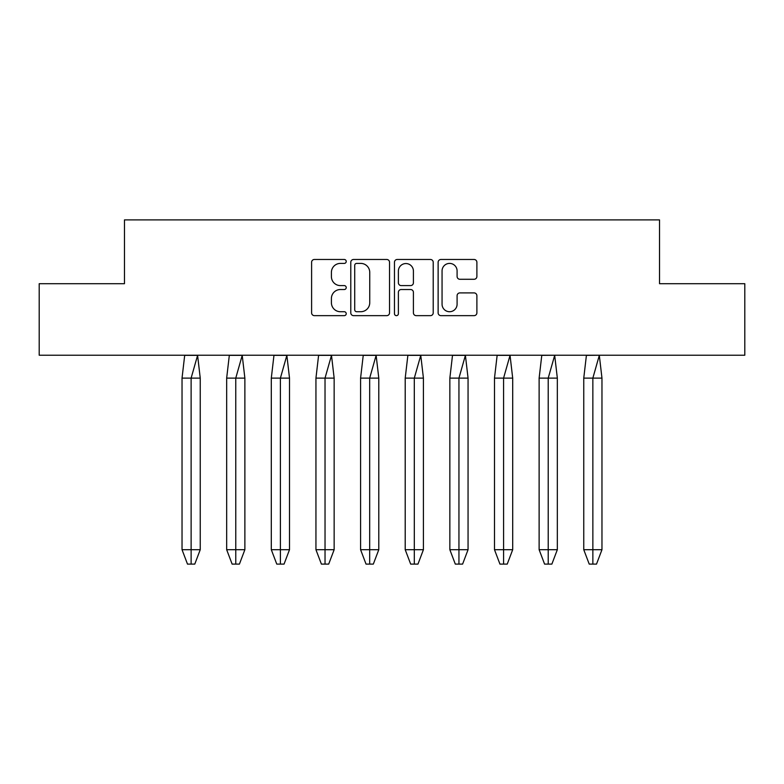 <?xml version="1.0" encoding="UTF-8"?>
<svg xmlns="http://www.w3.org/2000/svg" width="784" height="784" viewBox="0 0 784 784"><rect width="100%" height="100%" fill="white"/><g stroke="black" fill="none" stroke-linecap="round" stroke-linejoin="round"><path stroke-width="1.18" d="M346.224 261.444A1.97 1.97 0 0 0 344.254 259.475L314.413 259.475A2.813 2.813 0 0 0 311.601 262.287L311.601 312.836A2.813 2.813 0 0 0 314.413 315.648L344.254 315.648A1.97 1.97 0 0 0 346.224 313.678A1.97 1.97 0 0 0 344.254 311.718L340.393 311.718A8.987 8.987 0 0 1 331.407 302.732L331.407 298.518A8.987 8.987 0 0 1 340.393 289.531L344.254 289.531A1.97 1.97 0 0 0 346.224 287.561A1.97 1.97 0 0 0 344.254 285.592L340.393 285.592A8.987 8.987 0 0 1 331.407 276.605L331.407 272.391A8.987 8.987 0 0 1 340.393 263.404L344.254 263.404A1.97 1.97 0 0 0 346.224 261.444M474.085 279.28A2.813 2.813 0 0 0 476.888 276.468L476.888 262.287A2.813 2.813 0 0 0 474.085 259.475L440.941 259.475A2.813 2.813 0 0 0 438.129 262.287L438.129 312.836A2.813 2.813 0 0 0 440.941 315.648L474.085 315.648A2.813 2.813 0 0 0 476.888 312.836L476.888 295.705A2.813 2.813 0 0 0 474.085 292.902L459.894 292.902A2.813 2.813 0 0 0 457.092 295.705L457.092 304.202A7.517 7.517 0 0 1 449.575 311.718A7.517 7.517 0 0 1 442.058 304.202L442.058 270.921A7.517 7.517 0 0 1 449.575 263.404A7.517 7.517 0 0 1 457.092 270.921L457.092 276.468A2.813 2.813 0 0 0 459.894 279.28L474.085 279.28M659.53 283.7L744.8 283.7L744.8 355.23L39.2 355.23L39.2 283.7L124.47 283.7L124.47 219.892L659.53 219.892L659.53 283.7M389.54 262.287A2.813 2.813 0 0 0 386.737 259.475L353.594 259.475A2.813 2.813 0 0 0 350.781 262.287L350.781 312.836A2.813 2.813 0 0 0 353.594 315.648L386.737 315.648A2.813 2.813 0 0 0 389.54 312.836L389.54 262.287M397.263 259.475L430.406 259.475A2.813 2.813 0 0 1 433.219 262.287L433.219 312.836A2.813 2.813 0 0 1 430.406 315.648L416.226 315.648A2.813 2.813 0 0 1 413.413 312.836L413.413 292.334A2.813 2.813 0 0 0 410.61 289.531L401.202 289.531A2.813 2.813 0 0 0 398.39 292.334L398.39 313.678A1.97 1.97 0 0 1 396.42 315.648A1.97 1.97 0 0 1 394.46 313.678L394.46 262.287A2.813 2.813 0 0 1 397.263 259.475M356.681 263.404A1.97 1.97 0 0 0 354.721 265.374L354.721 309.749A1.97 1.97 0 0 0 356.681 311.718L360.758 311.718A8.987 8.987 0 0 0 369.744 302.732L369.744 272.391A8.987 8.987 0 0 0 360.758 263.404L356.681 263.404M413.413 271.058A7.517 7.517 0 0 0 405.906 263.551A7.517 7.517 0 0 0 398.39 271.058L398.39 282.789A2.813 2.813 0 0 0 401.202 285.592L410.61 285.592A2.813 2.813 0 0 0 413.413 282.789L413.413 271.058M182.035 378.123L182.035 549.692L200.243 549.692L194.775 564.108L191.129 564.108L191.12 378.123L200.243 378.123L197.588 355.358L191.12 378.123L182.035 378.123L184.691 355.358L197.558 355.358M200.243 549.692L200.243 378.123M182.035 549.692L187.494 564.108L191.129 564.108M226.664 378.123L226.664 549.692L244.873 549.692L239.414 564.108L235.768 564.108L235.759 378.123L244.873 378.123L242.217 355.358L235.759 378.123L226.664 378.123L229.32 355.358L242.197 355.358M244.873 549.692L244.873 378.123M226.664 549.692L232.133 564.108L235.768 564.108M271.303 378.123L271.303 549.692L289.512 549.692L284.053 564.108L280.407 564.108L280.398 378.123L289.512 378.123L286.856 355.358L280.398 378.123L271.303 378.123L273.959 355.358L286.836 355.358M289.512 549.692L289.512 378.123M271.303 549.692L276.772 564.108L280.407 564.108M315.942 378.123L315.942 549.692L334.151 549.692L328.692 564.108L325.037 564.108L325.027 378.123L334.151 378.123L331.495 355.358L325.027 378.123L315.942 378.123L318.598 355.358L331.475 355.358M334.151 549.692L334.151 378.123M315.942 549.692L321.401 564.108L325.037 564.108M360.581 378.123L360.581 549.692L378.79 549.692L373.321 564.108L369.676 564.108L369.666 378.123L378.79 378.123L376.134 355.358L369.666 378.123L360.581 378.123L363.237 355.358L376.104 355.358M378.79 549.692L378.79 378.123M360.581 549.692L366.04 564.108L369.676 564.108M405.21 378.123L405.21 549.692L423.419 549.692L417.96 564.108L414.315 564.108L414.305 378.123L423.419 378.123L420.763 355.358L414.305 378.123L405.21 378.123L407.866 355.358L420.743 355.358M423.419 549.692L423.419 378.123M405.21 549.692L410.679 564.108L414.315 564.108M449.849 378.123L449.849 549.692L468.058 549.692L462.599 564.108L458.944 564.108L458.944 378.123L468.058 378.123L465.402 355.358L458.944 378.123L449.849 378.123L452.505 355.358L465.382 355.358M468.058 549.692L468.058 378.123M449.849 549.692L455.308 564.108L458.944 564.108M494.488 378.123L494.488 549.692L512.697 549.692L507.228 564.108L503.583 564.108L503.573 378.123L512.697 378.123L510.041 355.358L503.573 378.123L494.488 378.123L497.144 355.358L510.021 355.358M512.697 549.692L512.697 378.123M494.488 549.692L499.947 564.108L503.583 564.108M539.127 378.123L539.127 549.692L557.336 549.692L551.867 564.108L548.222 564.108L548.212 378.123L557.336 378.123L554.68 355.358L548.212 378.123L539.127 378.123L541.783 355.358L554.651 355.23M557.336 549.692L557.336 378.123M539.127 549.692L544.586 564.108L548.222 564.108M583.757 378.123L583.757 549.692L601.965 549.692L596.506 564.108L592.861 564.108L592.851 378.123L601.965 378.123L599.309 355.358L592.851 378.123L583.757 378.123L586.412 355.358L599.29 355.23M601.965 549.692L601.965 378.123M583.757 549.692L589.225 564.108L592.861 564.108"/></g></svg>
